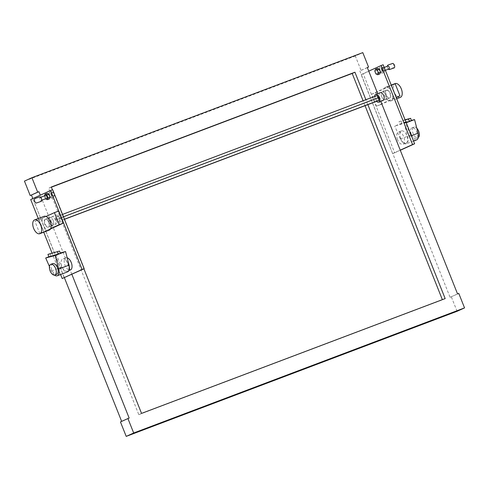 <?xml version="1.0" encoding="UTF-8"?>
<svg xmlns="http://www.w3.org/2000/svg" width="489" height="489" viewBox="0 0 489 489"><rect width="100%" height="100%" fill="white"/><g stroke="black" fill="none" stroke-linecap="round" stroke-linejoin="round"><path stroke-width="0.37" stroke-dasharray="2.44 1.83" d="M40.893 197.807A1.559 0.819 -110.7 0 0 40.129 197.525A1.559 0.819 -110.7 0 0 40.104 197.538A1.559 0.819 -110.7 0 0 40.043 197.568A1.559 0.819 -110.7 0 0 39.841 197.813A1.559 0.819 -110.7 0 0 39.927 199.31A1.559 0.819 -110.7 0 0 40.88 200.429A1.559 0.819 -110.7 0 0 41.229 200.435A1.559 0.819 -110.7 0 0 41.253 200.423A1.559 0.819 -110.7 0 0 41.602 199.292A1.559 0.819 -110.7 0 0 40.893 197.807M41.461 201.266L36.21 203.082M52.781 225.405A4.199 2.213 -110.7 0 0 53.264 220.655A4.199 2.213 -110.7 0 0 49.737 217.574A4.199 2.213 -110.7 0 0 49.67 217.605A4.199 2.213 -110.7 0 0 49.181 222.354A4.199 2.213 -110.7 0 0 52.708 225.435A4.199 2.213 -110.7 0 0 52.781 225.405M45.544 219.164A4.199 2.213 69.3 0 1 45.611 219.133A4.199 2.213 69.3 0 1 49.145 222.214A4.199 2.213 69.3 0 1 48.655 226.963A4.199 2.213 69.3 0 1 48.582 226.994A4.199 2.213 69.3 0 1 45.055 223.913A4.199 2.213 69.3 0 1 45.544 219.164M49.291 230.111A7.366 3.875 69.3 0 1 43.148 224.824A7.366 3.875 69.3 0 1 44.083 216.327M48.68 222.318A4.15 2.182 -110.7 0 0 45.22 219.341A4.15 2.182 -110.7 0 0 44.695 224.121A4.15 2.182 -110.7 0 0 48.154 227.104A4.15 2.182 -110.7 0 0 48.68 222.318M53.215 220.6A4.15 2.182 -110.7 0 0 49.756 217.623A4.15 2.182 -110.7 0 0 49.23 222.409A4.15 2.182 -110.7 0 0 52.69 225.386A4.15 2.182 -110.7 0 0 53.215 220.6M51.296 221.627A4.15 2.182 69.3 0 1 51.816 216.841A4.15 2.182 69.3 0 1 55.281 219.824A4.15 2.182 69.3 0 1 54.756 224.604A4.15 2.182 69.3 0 1 51.296 221.627M55.832 219.909A4.15 2.182 69.3 0 1 56.357 215.129A4.15 2.182 69.3 0 1 59.817 218.106A4.15 2.182 69.3 0 1 59.291 222.892A4.15 2.182 69.3 0 1 55.832 219.909M394.44 67.806L389.183 69.627M388.963 68.961A1.559 0.819 69.3 0 1 388.578 68.925A1.559 0.819 69.3 0 1 387.569 67.458A1.559 0.819 69.3 0 1 387.863 66.052M385.295 99.683A4.199 2.213 69.3 0 1 385.222 99.713A4.199 2.213 69.3 0 1 381.695 96.633A4.199 2.213 69.3 0 1 382.184 91.883A4.199 2.213 69.3 0 1 382.251 91.853A4.199 2.213 69.3 0 1 385.784 94.933A4.199 2.213 69.3 0 1 385.295 99.683M386.31 90.324A4.199 2.213 -110.7 0 0 385.821 95.074A4.199 2.213 -110.7 0 0 389.348 98.155A4.199 2.213 -110.7 0 0 389.421 98.124A4.199 2.213 -110.7 0 0 389.91 93.375A4.199 2.213 -110.7 0 0 386.377 90.294A4.199 2.213 -110.7 0 0 386.31 90.324M391.811 92.464A7.366 3.875 -110.7 0 0 385.674 87.176A7.366 3.875 -110.7 0 0 384.739 95.673A7.366 3.875 -110.7 0 0 390.882 100.96A7.366 3.875 -110.7 0 0 391.811 92.464M400.369 97.372A7.366 3.875 69.3 0 1 394.226 92.085A7.366 3.875 69.3 0 1 395.161 83.588M386.286 94.97A4.15 2.182 69.3 0 1 386.811 90.184A4.15 2.182 69.3 0 1 390.271 93.167A4.15 2.182 69.3 0 1 389.745 97.953A4.15 2.182 69.3 0 1 386.286 94.97M381.744 96.688A4.15 2.182 69.3 0 1 382.27 91.901A4.15 2.182 69.3 0 1 385.729 94.878A4.15 2.182 69.3 0 1 385.204 99.664A4.15 2.182 69.3 0 1 381.744 96.688M380.21 92.684A4.15 2.182 -110.7 0 0 379.684 97.47A4.15 2.182 -110.7 0 0 383.144 100.447M374.629 96.4A4.15 2.182 -110.7 0 0 375.142 99.181A4.15 2.182 -110.7 0 0 376.499 101.345M392.643 153.583L361.151 74.591L363.217 73.808L394.702 152.806L392.643 153.583L359.837 70.923L361.078 70.453L355.314 56.003L362.789 52.616M361.151 74.591L368.749 71.143M376.897 95.544L375.46 96.199L375.699 98.931L377.38 101.015M380.784 101.339L377.71 93.625M377.642 68.374L376.952 70.33L378.064 73.112L379.861 73.937M379.018 69.554L379.709 67.598L381.506 68.423L382.618 71.205L381.927 73.161L380.124 72.335L379.018 69.554L381.163 68.741L382.27 71.522L384.073 72.348L384.764 70.392L383.651 67.61L381.854 66.785L379.709 67.598M397.52 139.585A6.485 3.411 69.3 0 1 398.339 132.103A6.485 3.411 69.3 0 1 403.749 136.761A6.485 3.411 69.3 0 1 402.93 144.237A6.485 3.411 69.3 0 1 397.52 139.585M371.628 94.169L375.748 92.61L380.552 104.652L376.426 106.211L371.628 94.169L391.053 85.355L396.108 97.305M376.426 106.211L395.852 97.397M363.217 73.808L383.144 64.774M394.702 152.806L400.289 150.27M457.551 293.92L450.082 297.306L392.765 153.528L400.24 150.141M375.748 92.61L395.179 83.796M380.552 104.652L396.206 97.549M411.304 134.347A5.709 3.001 69.3 0 1 412.025 127.763A5.709 3.001 69.3 0 1 416.781 131.859A5.709 3.001 69.3 0 1 416.06 138.442A5.709 3.001 69.3 0 1 411.304 134.347M416.787 128.185A5.709 3.001 -110.7 0 0 413.883 127.061A5.709 3.001 -110.7 0 0 413.162 133.644A5.709 3.001 -110.7 0 0 417.918 137.739A5.709 3.001 -110.7 0 0 418.291 137.537M400.613 138.411A6.485 3.411 69.3 0 1 401.438 130.936A6.485 3.411 69.3 0 1 406.842 135.587A6.485 3.411 69.3 0 1 406.023 143.069A6.485 3.411 69.3 0 1 400.613 138.411M405.069 119.793L401.096 120.85L401.94 123.301L411.475 120.759M405.155 120.001L399.03 121.633L401.096 120.85M406.121 122.415L399.88 124.078L399.03 121.633M406.249 122.739L394.721 126.028L405.039 122.128L410.736 135.117A7.262 3.82 -110.7 0 0 416.61 139.897M411.365 120.441L405.039 122.128M404.256 123.491L407.753 137.067A7.262 3.82 69.3 0 1 406.298 143.797A7.262 3.82 69.3 0 1 400.424 139.017L394.721 126.028M383.535 71.009A1.559 0.819 69.3 0 1 383.51 71.021A1.559 0.819 69.3 0 1 382.202 69.884A1.559 0.819 69.3 0 1 382.386 68.124A1.559 0.819 69.3 0 1 382.41 68.112A1.559 0.819 69.3 0 1 383.718 69.255A1.559 0.819 69.3 0 1 383.535 71.009M374.806 71.143L376.952 70.33M375.919 73.925L378.064 73.112M381.854 66.785L381.163 68.741M380.124 72.335L382.27 71.522M381.927 73.161L384.073 72.348M382.618 71.205L384.764 70.392M381.506 68.423L383.651 67.61M367.306 67.531L359.837 70.923M64.45 219.219L58.063 221.743L56.388 219.659L56.143 216.927L57.586 216.272L59.261 218.357L59.505 221.089M64.487 219.316L58.063 221.743M63.472 216.768L59.261 218.357M62.531 214.402L57.586 216.272M64.377 277.691L32.885 198.693L64.255 277.746M71.846 274.298L40.306 195.172M52.69 189.714L32.836 198.565M48.564 194.494L49.255 192.538L51.058 193.363L52.164 196.144L51.473 198.1L49.67 197.275L48.564 194.494L50.709 193.681L51.816 196.462L53.619 197.287L54.31 195.331L53.203 192.55L51.4 191.725L50.709 193.681M47.195 193.32L46.504 195.27L47.61 198.051L49.407 198.882M67.164 257.807A6.485 3.411 -110.7 0 0 65.826 257.825A6.485 3.411 -110.7 0 0 65.006 265.301A6.485 3.411 -110.7 0 0 70.416 269.959M39.108 219.891L43.912 231.933L39.786 233.491L34.982 221.45L58.539 211.077M50.563 228.913L43.912 231.933M60.587 274.506L52.036 253.051M43.729 232.214L38.27 218.528M30.703 199.53L32.763 198.748M45.997 216.456L34.982 221.45M50.746 228.516L39.786 233.491M52.696 263.626A5.709 3.001 -110.7 0 0 51.975 270.203A5.709 3.001 -110.7 0 0 56.73 274.298M68.142 263.65A6.485 3.411 -110.7 0 0 62.733 258.999A6.485 3.411 -110.7 0 0 61.914 266.474A6.485 3.411 -110.7 0 0 67.317 271.126A6.485 3.411 -110.7 0 0 68.142 263.65M50.012 253.589L50.862 256.04L60.398 253.498M48.802 256.817L60.214 252.972M56.021 254.091L61.724 267.08A7.262 3.82 -110.7 0 0 67.592 271.853M54.462 275.093A7.262 3.82 69.3 0 1 51.406 270.979L49.456 266.536M45.581 195.466A1.559 0.819 -110.7 0 0 45.391 197.201A1.559 0.819 -110.7 0 0 46.681 198.375M51.4 191.725L49.255 192.538M53.203 192.55L51.058 193.363M54.31 195.331L52.164 196.144M53.619 197.287L51.473 198.1M51.816 196.462L49.67 197.275M45.453 198.84L44.358 196.083L46.504 195.27M47.61 198.051L45.465 198.864M375.46 96.199L56.143 216.927M375.699 98.931L56.388 219.659M129.163 418.077L121.657 421.39M450.082 297.306L458.792 293.449M51.296 187.012L48.558 188.259L138.797 414.641L141.541 413.401M445.173 298.596L442.362 299.659M138.797 414.641L442.435 299.843M120.453 421.934L121.694 421.469M457.081 311.291L451.316 296.841M51.369 187.195L48.558 188.259M367.343 67.61L361.078 70.453M355.314 56.003L24.45 181.101M83.912 268.828L52.415 189.818M367.85 104.615L365.894 99.707M365.038 105.679L363.082 100.771M39.45 196.945A3.631 2.8 -97.6 0 1 40.043 197.568M40.88 200.429A3.631 2.8 -97.6 0 1 40.715 201.425M392.911 63.393A3.631 2.262 -59.3 0 1 393.217 67.25A3.631 2.262 -59.3 0 1 392.526 68.338M400.424 139.017L410.736 135.117M411.408 135.685L407.753 137.067M51.406 270.979L61.724 267.08M49.737 217.574L45.611 219.133M45.22 219.341L49.756 217.623M51.816 216.841L56.357 215.129M385.222 99.713L389.348 98.155M385.674 87.176L391.231 85.074M386.811 90.184L382.27 91.901M389.745 97.953L385.204 99.664M390.882 100.96L396.689 98.76M382.251 91.853L386.377 90.294M413.883 127.061L412.025 127.763M401.438 130.936L398.339 132.103M406.023 143.069L402.93 144.237M417.918 137.739L416.06 138.442M413.547 141.052L406.298 143.797M387.429 66.217A3.631 3.631 0 0 0 388.529 69.126M385.356 70.324L383.51 71.021M384.201 67.433L382.41 68.112M54.756 224.604L59.291 222.892M48.154 227.104L52.69 225.386M52.708 225.435L48.582 226.994M65.826 257.825L62.733 258.999M68.931 270.515L67.317 271.126M41.687 200.264L41.229 200.435M40.587 197.348L40.129 197.525"/><path stroke-width="0.73" d="M39.45 196.945L34.676 198.668L39.45 196.945M34.676 198.668A3.631 3.631 0 0 0 36.21 203.082L41.461 201.266A3.631 3.631 0 0 0 39.933 196.847M34.591 219.916L44.083 216.327A7.366 3.875 69.3 0 1 50.22 221.615A7.366 3.875 69.3 0 1 49.291 230.111L39.805 233.699A7.366 3.875 -110.7 0 0 40.734 225.203A7.366 3.875 -110.7 0 0 34.591 219.916A7.366 3.875 -110.7 0 0 33.662 228.412A7.366 3.875 -110.7 0 0 39.805 233.699M388.211 64.939L392.911 63.393L388.211 64.939M388.529 69.126A3.631 3.631 0 0 0 389.189 69.627L394.44 67.806A3.631 3.631 0 0 0 392.905 63.393M387.863 66.052A1.559 0.819 69.3 0 1 387.887 66.039A1.559 0.819 69.3 0 1 388.645 66.315A1.559 0.819 69.3 0 1 389.36 67.806A1.559 0.819 69.3 0 1 389.012 68.943A1.559 0.819 69.3 0 1 388.987 68.949A1.559 0.819 69.3 0 1 388.963 68.961M391.231 85.074L395.161 83.588A7.366 3.875 69.3 0 1 401.304 88.876A7.366 3.875 69.3 0 1 400.369 97.372L396.689 98.76M376.499 101.345A4.15 2.182 -110.7 0 0 378.608 102.164L383.144 100.447A4.15 2.182 -110.7 0 0 383.669 95.661A4.15 2.182 -110.7 0 0 380.21 92.684L375.668 94.395A4.15 2.182 -110.7 0 0 374.629 96.4M378.608 102.164A4.15 2.182 -110.7 0 0 379.128 97.378A4.15 2.182 -110.7 0 0 375.668 94.395M64.487 219.316L377.38 101.015L378.816 100.361L378.578 97.629L376.897 95.544L62.531 214.402M133.686 432.997L127.922 418.547L120.453 421.934L126.211 436.384L133.686 432.997L464.55 307.899L458.792 293.449L457.551 293.92L380.784 101.339M377.71 93.625L368.749 71.143L381.078 65.557L412.569 144.548L414.629 143.766L383.144 64.774L381.078 65.557M400.24 150.141L412.569 144.548M377.716 74.75L379.861 73.937L380.552 71.981L379.446 69.2L377.642 68.374L375.497 69.187L377.3 70.013L378.407 72.794L377.716 74.75L375.919 73.925L374.806 71.143L375.497 69.187M400.289 150.27L414.629 143.766M396.108 97.305L399.978 95.838L395.179 83.796L391.31 85.263M396.206 97.549L399.978 95.838M418.291 137.537A5.709 3.001 -110.7 0 0 418.639 131.156A5.709 3.001 -110.7 0 0 416.787 128.185M413.547 141.052L416.61 139.897A7.262 3.82 -110.7 0 0 418.071 133.167L414.568 119.591L411.475 120.759L410.632 118.314L405.069 119.793M410.632 118.314L405.155 120.001M408.566 119.09L409.415 121.541L406.121 122.415M414.568 119.591L411.365 120.441M411.475 120.759L406.249 122.739M378.407 72.794L380.552 71.981M377.3 70.013L379.446 69.2M368.749 71.143L367.306 67.531L368.547 67.066L367.343 67.61M378.816 100.361L64.45 219.219M378.578 97.629L63.472 216.768M84.175 268.705L52.69 189.714L50.624 190.496L82.115 269.488L84.175 268.705L62.189 278.522L60.587 274.506M47.262 199.689L49.407 198.882L50.098 196.926L48.992 194.145L47.195 193.32L45.049 194.127L46.846 194.952L47.959 197.733L47.262 199.689L45.453 198.84M68.931 270.515L70.416 269.959A6.485 3.411 -110.7 0 0 71.235 262.477A6.485 3.411 -110.7 0 0 67.164 257.807M63.338 223.118L58.539 211.077L54.413 212.636L59.212 224.677L63.338 223.118L50.563 228.913M50.624 190.496L30.703 199.53L38.27 218.528M52.036 253.051L43.729 232.214M82.115 269.488L62.189 278.522M54.413 212.636L45.997 216.456M59.212 224.677L50.746 228.516M50.116 270.906A5.709 3.001 69.3 0 1 50.838 264.323A5.709 3.001 69.3 0 1 55.593 268.418A5.709 3.001 69.3 0 1 54.872 275.001A5.709 3.001 69.3 0 1 50.116 270.906M54.872 275.001L56.73 274.298A5.709 3.001 -110.7 0 0 57.451 267.721A5.709 3.001 -110.7 0 0 52.696 263.626L50.838 264.323M57.488 251.829L58.332 254.28L48.802 256.817L47.953 254.372L59.548 251.053L47.953 254.372M60.214 252.972L65.557 251.548L60.398 253.498L59.548 251.053M60.398 253.498L55.239 255.447L58.735 269.023A7.262 3.82 69.3 0 1 57.28 275.753A7.262 3.82 69.3 0 1 54.462 275.093M49.456 266.536L45.703 257.99L48.802 256.817M45.703 257.99L55.239 255.447M57.28 275.753L67.592 271.853A7.262 3.82 -110.7 0 0 69.053 265.124L65.557 251.548M46.681 198.375A1.559 0.819 -110.7 0 0 46.706 198.363A1.559 0.819 -110.7 0 0 46.73 198.357A1.559 0.819 -110.7 0 0 46.913 196.596A1.559 0.819 -110.7 0 0 45.605 195.453A1.559 0.819 -110.7 0 0 45.581 195.466M44.42 195.9L45.049 194.127M48.992 194.145L46.846 194.952M50.098 196.926L47.959 197.733M121.657 421.39L64.377 277.691M127.922 418.547L129.163 418.077L71.846 274.298M83.912 268.828L141.541 413.401L445.173 298.596L367.85 104.615M464.55 307.899L457.081 311.291L126.211 436.384M30.208 195.551L38.918 191.694L37.684 192.159L31.919 177.709L24.45 181.101L30.208 195.551L37.684 192.159M363.082 100.771L352.19 73.454L354.935 72.213L51.296 187.012L52.415 189.818M352.19 73.454L51.369 187.195M31.919 177.709L362.789 52.616L368.547 67.066M365.894 99.707L354.935 72.213M40.306 195.172L38.918 191.694M442.362 299.659L365.038 105.679M32.836 198.565L31.449 195.08M418.071 133.167L411.408 135.685M69.053 265.124L58.735 269.023M387.655 65.208A3.631 3.631 0 0 0 387.429 66.217M388.987 68.949L385.356 70.324M387.887 66.039L384.201 67.433M46.706 198.363L41.687 200.264M45.605 195.453L40.587 197.348"/></g></svg>
